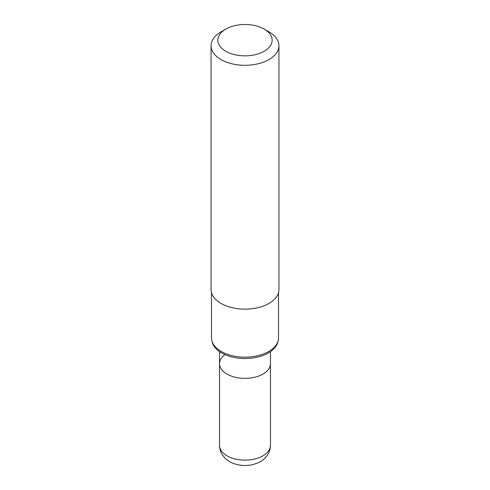 <?xml version="1.0" encoding="UTF-8"?>
<svg xmlns="http://www.w3.org/2000/svg" width="490" height="490" viewBox="0 0 490 490"><rect width="100%" height="100%" fill="white"/><g stroke="black" fill="none" stroke-linecap="round" stroke-linejoin="round"><path stroke-width="0.73" d="M270.456 351.642L270.456 363.684A25.456 14.694 180 0 1 262.995 374.072A25.456 14.694 180 0 1 235.261 377.257A25.456 14.694 180 0 1 219.545 363.684A25.456 14.694 180 0 1 224.947 354.631M221.002 31.862L225.804 29.094A27.152 15.674 180 0 1 264.196 29.094A27.152 15.674 180 0 1 264.196 51.26A27.152 15.674 180 0 1 225.804 51.26A27.152 15.674 180 0 1 225.804 29.094L221.002 31.862A33.939 19.594 180 0 0 211.061 45.717L211.061 289.559A33.939 19.594 180 0 0 232.015 307.665A33.939 19.594 180 0 0 268.998 303.414A33.939 19.594 180 0 0 278.939 289.559L278.939 45.717A33.939 19.594 180 0 1 268.998 59.572A33.939 19.594 180 0 1 232.015 63.816A33.939 19.594 180 0 1 211.061 45.717M278.51 292.646L278.51 337.806A33.51 19.349 180 0 1 278.13 340.715A33.51 19.349 180 0 1 268.698 351.489A33.51 19.349 180 0 1 234.545 356.193A33.51 19.349 180 0 1 211.87 340.715A33.51 19.349 180 0 1 211.49 337.806L211.49 292.646M278.13 340.715L277.714 342.308A33.087 19.104 180 0 1 268.398 352.947A33.087 19.104 180 0 1 234.679 357.59A33.087 19.104 180 0 1 212.286 342.308L211.87 340.715M264.196 29.094L268.998 31.862A33.939 19.594 180 0 1 278.939 45.717M270.456 445.428L270.456 363.684A25.456 14.694 180 0 1 262.995 374.072A25.456 14.694 180 0 1 235.261 377.257A25.456 14.694 180 0 1 219.545 363.684L219.545 445.428C219.581 448.956 220.58 452.197 222.546 455.143L225.063 458.181C227.826 460.839 231.115 462.768 234.937 463.969C243.898 466.609 252.375 465.837 260.362 461.641C266.928 457.611 270.29 452.209 270.456 445.428A25.456 14.694 180 0 1 262.995 455.816A25.456 14.694 180 0 1 235.261 459.001A25.456 14.694 180 0 1 219.545 445.428M219.545 351.642L219.545 363.684"/></g></svg>
